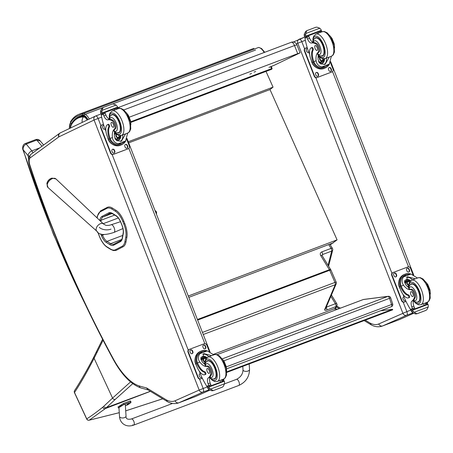 <?xml version="1.0" encoding="UTF-8"?>
<svg xmlns="http://www.w3.org/2000/svg" width="453" height="453" viewBox="0 0 453 453"><rect width="100%" height="100%" fill="white"/><g stroke="black" fill="none" stroke-linecap="round" stroke-linejoin="round"><path stroke-width="0.68" d="M150.43 391.335L105.385 408.549L89.275 420.169A2.18 2.084 -124.7 0 1 86.733 418.872C91.466 415.888 96.772 412.026 102.633 407.292A85.283 30.696 -102.3 0 0 103.692 406.352L112.559 398.085L94.099 358.3C86.727 372.559 80.192 383.963 74.49 392.502A2.18 2.038 -148.3 0 1 74.603 390.514M89.003 420.22A2.18 1.065 -103.3 0 0 89.167 420.208L89.167 420.208A2.18 1.065 -103.3 0 0 89.275 420.169L119.269 412.666M103.692 406.352A2.18 1.988 45.9 0 0 106.472 407.587L105.385 408.549A2.18 2.005 51.1 0 1 102.633 407.292M324.71 309.405A2.18 1.801 -156.9 0 0 325.656 308.533A2.18 1.801 -156.9 0 1 325.656 308.533L336.188 283.844A2.18 1.801 -156.9 0 1 335.243 284.716L324.71 309.405A3.273 1.206 148.5 0 0 326.749 310.062L335.967 306.585A2.18 1.801 23.1 0 0 336.913 305.713L336.913 305.713A2.18 2.18 0 0 0 336.766 303.714A2.18 0.804 -31.5 0 0 335.396 303.725L326.234 307.179M197.644 320.09L329.676 270.282A2.18 0.934 69.3 0 0 329.382 269.716A2.18 0.804 -31.5 0 1 330.752 269.711L322.066 255.526A2.18 0.804 148.5 0 0 320.69 255.532L329.382 269.716L197.417 319.501M322.066 255.526L322.485 254.575A2.18 0.934 -110.7 0 0 321.856 251.874C320.277 252.661 319.886 253.884 320.69 255.532M328.589 266.177L332.7 250.067A2.18 1.682 -165.7 0 1 331.698 251.098A2.18 0.934 -110.7 0 0 331.069 248.397L321.856 251.874M226.636 368.821L391.381 306.681A2.18 2.18 0 0 0 392.683 303.963L391.562 304.518A2.18 0.934 69.3 0 1 391.381 306.681L391.381 306.681A2.18 0.934 69.3 0 1 391.29 306.704M363.085 299.609A2.18 0.934 69.3 0 1 363.17 299.563A2.18 0.934 69.3 0 1 363.266 299.541L387.904 296.387A2.18 0.934 69.3 0 1 389.529 298.329L390.656 297.774A2.18 2.18 0 0 0 388.306 296.29A2.18 1.959 82.7 0 0 387.904 296.387L222.196 358.895M363.17 299.563L217.174 354.631L363.266 299.541A2.18 1.959 -97.3 0 1 363.668 299.439A2.18 2.18 0 0 0 363.17 299.563M268.295 70.192L130.787 122.061L271.704 68.907L272.157 68.505L271.545 68.646L130.741 121.755M87.219 120.011A7.684 3.296 -110.7 0 0 83.403 116.891C78.771 117.004 75.011 119.23 72.135 123.573L72.038 123.731M266.019 71.404L273.046 87.146L269.999 89.569L337.083 239.875L330.26 244.818M271.064 69.201L271.879 69.196L130.826 122.401M70.713 127.905A6.54 5.561 -150.6 0 1 71.308 124.937A6.54 5.561 -150.6 0 1 71.319 124.915L72.135 123.578M188.272 296.007L337.083 239.875M273.046 87.146L128.244 141.761M269.999 89.569L128.68 142.871M118.069 107.616L291.222 42.305A4.36 1.869 69.3 0 1 291.285 42.276L291.285 42.276A4.36 1.869 69.3 0 1 294.512 45.549L296.879 44.756A4.36 4.36 0 0 0 291.285 42.276L118.007 107.633A4.36 1.869 69.3 0 1 119.632 108.307M117.944 107.661A4.36 1.869 69.3 0 1 118.007 107.633A4.36 4.36 0 0 0 117.661 107.78L117.661 107.78A4.36 3.935 64.4 0 0 117.418 107.91L117.661 107.78A4.36 3.935 64.4 0 1 117.944 107.661M123.822 109.932L294.512 45.549L297.717 53.652L300.084 52.859L274.354 65.204L268.974 67.401M249.863 74.122L251.557 73.465L249.863 74.122M253.997 72.14L255.69 71.483L253.997 72.14M297.717 53.652L129.337 117.168M337.672 309.178L333.952 308.912M226.749 372.417L392.717 309.807L392.547 309.291L226.732 371.845M392.547 309.291L380.526 310.775M51.987 178.114A5.3 3.29 132.6 0 0 46.869 183.669L48.035 187.565A5.849 3.63 -47.4 0 1 49.303 180.775A5.849 3.63 -47.4 0 1 55.962 178.952L51.987 178.114A7.084 7.084 0 0 0 46.869 183.669M111.059 229.116A8.72 5.527 -177.8 0 1 99.286 227.361M155.69 212.281L156.545 211.953L154.909 210.271M156.461 214.258L156.545 211.953M207.502 386.811L199.161 390.084A3.228 2.916 66.1 0 0 203.063 392.06A3.273 1.404 -110.7 0 0 203.159 388.448L199.484 379.008M199.161 390.084L175.062 400.775A40.385 17.305 69.3 0 1 166.381 399.92L146.608 387.927L147.791 389.739L167.593 401.737C171.336 403.731 174.983 404.127 178.539 402.927A43.607 18.686 -110.7 0 0 178.963 402.751L203.063 392.06L209.088 389.79M166.381 399.92L167.468 401.669M370.073 323.085L371.29 324.909C375.027 326.902 378.674 327.293 382.236 326.092A43.607 18.686 -110.7 0 0 382.655 325.922A3.228 2.916 -113.9 0 1 378.759 323.94A40.385 17.305 69.3 0 1 370.073 323.085L365.26 320.163M413.43 313.374L399.32 319.637L382.655 325.922L406.754 315.231A3.273 1.404 -110.7 0 0 406.856 311.613L378.759 323.94M412.519 283.708L411.369 284.144C409.874 284.688 408.974 286.103 408.674 288.385L409.053 288.884A15.204 6.512 69.3 0 0 411.324 289.195L410.361 289.558A15.204 6.512 69.3 0 1 403.464 285.175C401.607 282.462 401.63 279.688 403.527 276.857L406.318 274.609L410.967 274.054L403.527 276.857M410.967 274.054L417.451 278.029M408.776 287.678A15.204 6.512 69.3 0 1 405.526 284.393L407.474 276.755L415.333 278.827M408.527 297.87L409.302 297.581A10.702 4.587 69.3 0 0 409.404 297.536A1.37 0.589 69.3 0 0 409.512 296.217A1.37 0.589 69.3 0 0 408.595 294.971A12.361 5.294 69.3 0 1 401.182 286.183L400.928 285.475L400.152 285.769A9.892 8.935 -113.9 0 1 404.75 274.286L403.81 274.705A9.892 8.935 66.1 0 0 399.455 286.902L400.554 289.722A10.702 4.587 -110.7 0 0 408.527 297.87A10.702 4.587 -110.7 0 0 408.629 297.831A1.37 0.589 -110.7 0 0 408.742 296.511A1.37 0.589 -110.7 0 0 407.819 295.265A12.361 5.294 -110.7 0 1 400.407 286.477L399.455 286.902M400.152 285.769L400.407 286.477M404.75 274.286A9.892 8.935 -113.9 0 1 410.78 274.02M400.928 285.475A8.975 8.109 -113.9 0 1 405.124 275.124L406.262 274.626M412.236 309.892L410.463 309.427A46.359 19.864 69.3 0 1 404.41 298.046L402.955 294.314M427.366 302.253A30.9 13.239 -110.7 0 0 427.587 302.836A1.087 0.968 -113.3 0 1 427.609 302.898L425.543 303.674A1.031 0.442 69.3 0 1 425.514 304.812L424.954 305.062M413.578 300.815A5.606 2.401 69.3 0 0 413.872 306.16A30.9 13.239 69.3 0 0 414.501 307.842A1.031 0.442 69.3 0 1 414.467 308.98L413.912 309.229M427.609 302.898L426.658 304.382L425.514 304.812M425.741 310.458L416.743 313.85L425.945 310.367L426.873 309.671L428.272 306.947L414.172 312.264L412.723 310.837A3.669 1.574 69.3 0 1 412.553 310.209L412.264 309.846L427.751 304.008L428.034 304.371L412.553 310.209M427.745 304.008L412.27 309.846L411.12 310.356L411.154 310.832A3.669 1.574 69.3 0 1 411.449 311.404L412.728 312.904L415.611 313.98L416.941 313.759L415.611 313.98M414.172 312.264L416.562 313.561M425.543 303.674A30.9 13.239 69.3 0 1 425.299 303.034M406.392 277.395A6.535 5.9 -113.9 0 1 412.394 279.937M404.45 281.16A4.36 3.941 -113.9 0 1 406.064 279.756A4.36 3.941 -113.9 0 1 406.25 279.677A4.36 3.941 -113.9 0 1 410.599 280.86M405.599 279.999A4.36 3.941 -113.9 0 1 408.872 280.617M424.421 305.26A41.551 17.803 69.3 0 1 423.481 303.72M428.034 304.371A3.669 1.574 69.3 0 0 428.21 304.999L428.272 306.947M410.361 289.558A4.807 2.061 69.3 0 1 413.561 292.678A4.807 2.061 69.3 0 1 414.212 297.995A24.037 10.3 69.3 0 1 411.913 301.149A5.606 2.401 69.3 0 0 411.805 306.941A30.9 13.239 69.3 0 0 412.411 308.561A1.087 1.002 -113.8 0 0 412.434 308.618L413.329 309.41L412.768 309.659M411.324 289.195A4.807 2.061 69.3 0 1 414.518 292.315A4.807 2.061 69.3 0 1 415.175 297.632L414.212 297.995M400.203 288.821A8.975 8.109 -113.9 0 1 398.821 281.568M406.018 301.443L404.252 302.111A2.18 1.971 -113.9 0 1 401.618 300.775L391.737 275.379A2.18 1.971 -113.9 0 1 392.791 272.649M406.013 301.426L404.597 301.958A2.18 1.971 -113.9 0 1 401.964 300.622L392.077 275.226A2.18 1.971 -113.9 0 1 393.13 272.502L407.881 266.936A2.18 1.971 -113.9 0 1 410.514 268.272L413.017 274.705M406.975 271.064L406.579 270.05A1.501 1.353 -113.9 0 1 409.116 269.093L409.512 270.107A1.501 1.353 -113.9 0 1 406.975 271.064M394.07 275.934L393.674 274.914A1.501 1.353 -113.9 0 1 396.211 273.957L396.607 274.977A1.501 1.353 -113.9 0 1 394.07 275.934M405.554 300.492A1.501 1.353 -113.9 0 1 403.363 299.801L402.966 298.787A1.501 1.353 -113.9 0 1 403.94 296.845M407.071 268.289A1.501 1.353 -113.9 0 1 408.77 269.246L409.167 270.26A1.501 1.353 -113.9 0 1 408.674 272.021M394.172 273.159A1.501 1.353 -113.9 0 1 395.871 274.11L396.262 275.13A1.501 1.353 -113.9 0 1 395.769 276.885M405.469 300.322A1.501 1.353 -113.9 0 1 405.061 300.758M403.459 297.026A1.501 1.353 -113.9 0 1 404.002 297.004M409.518 282.213A2.061 1.857 66.1 0 0 407.921 281.551M410.078 281.387A2.061 1.857 66.1 0 0 407.485 283.776A2.061 1.857 66.1 0 0 408.674 285.011M410.225 281.217A2.231 2.016 66.1 0 0 407.406 283.805A2.231 2.016 66.1 0 0 408.663 285.124M410.327 281.115A2.384 2.152 66.1 0 0 407.275 283.85A2.384 2.152 66.1 0 0 408.646 285.277M410.401 281.041A2.554 2.305 66.1 0 0 407.066 283.935A2.554 2.305 66.1 0 0 408.623 285.498M410.384 284.705A9.813 4.207 69.3 0 1 411.341 283.833A9.813 4.207 69.3 0 1 411.437 283.793A9.813 4.207 69.3 0 1 418.832 291.489A9.813 4.207 69.3 0 1 418.362 302.151A9.813 4.207 69.3 0 1 416.97 302.162M409.053 288.884A7.327 3.137 69.3 0 1 414.818 290.458A7.327 3.137 69.3 0 1 415.537 300.56A7.327 3.137 69.3 0 1 413.583 300.18L413.357 300.605L413.583 300.18A24.037 10.3 69.3 0 0 415.175 297.632M412.836 296.545A2.616 1.121 -110.7 0 0 412.921 293.686A2.616 1.121 -110.7 0 0 410.962 291.664A2.616 1.121 -110.7 0 0 410.837 294.507A2.616 1.121 -110.7 0 0 412.808 296.556A2.616 1.121 -110.7 0 0 412.836 296.545M127.672 133.069L125.577 140.974L121.766 143.675L118.142 143.782L125.577 140.974M118.142 143.782C114.807 142.927 112.893 140.843 112.406 137.519A15.204 6.512 69.3 0 1 114.366 129.207L115.322 128.845A4.807 2.061 69.3 0 0 115.509 124.224A4.807 2.061 69.3 0 0 112.44 119.977L111.478 120.339A4.807 2.061 69.3 0 1 114.547 124.586A4.807 2.061 69.3 0 1 114.366 129.207M114.592 131.925A15.204 6.512 -110.7 0 0 114.467 136.744L116.817 140.696L121.432 141.16L125.577 133.856M108.397 139.247A9.892 8.935 66.1 0 0 120.77 145.136L121.715 144.717A9.892 8.935 -113.9 0 1 109.643 139.524L110.419 139.23L110.124 138.533A12.361 5.294 69.3 0 1 109.524 126.727A1.37 0.589 69.3 0 0 109.354 125.17A1.37 0.589 69.3 0 0 108.403 124.298L107.633 124.592A1.37 0.589 -110.7 0 0 107.616 124.598A10.702 4.587 -110.7 0 0 107.299 136.427L108.397 139.247L109.354 138.828L109.643 139.524M125.94 140.47A9.892 8.935 -113.9 0 1 121.715 144.717M110.419 139.23A8.975 8.109 -113.9 0 0 121.342 143.878L121.766 143.675M105.945 131.37L104.53 127.723A46.359 19.864 69.3 0 1 101.251 115.113L102.225 113.55L104.462 112.633A1.031 0.442 -110.7 0 0 104.462 112.633L103.307 113.069M116.336 109.383A30.9 13.239 -110.7 0 1 116.285 109.247A1.031 0.442 -110.7 0 0 115.515 108.465L114.428 108.947M111.478 120.339A24.037 10.3 69.3 0 0 107.763 119.858A5.606 2.401 69.3 0 1 103.845 115.855A30.9 13.239 69.3 0 1 103.193 114.247A1.087 1.002 -114.6 0 1 103.176 114.19L103.318 113.063M103.176 114.19L105.238 113.414A1.031 0.442 -110.7 0 0 104.473 112.627M103.295 113.074L102.225 113.55M100.623 112.956L101.897 112.389A3.669 1.574 -110.7 0 0 102.191 112.967L102.231 113.437L101.087 113.946L102.712 113.335L101.087 113.946L100.798 113.584A3.669 1.574 -110.7 0 0 100.623 112.956L100.56 111.008L101.959 108.284L103.074 107.503L102.004 110.368L116.104 105.051L117.384 106.551A3.669 1.574 -110.7 0 0 117.678 107.123L117.712 107.599L116.908 107.956M116.104 105.051L113.222 103.975L112.078 104.111L103.097 107.497L101.959 108.284M109.354 138.828A12.361 5.294 -110.7 0 1 108.748 127.021A1.37 0.589 -110.7 0 0 108.578 125.458A1.37 0.589 -110.7 0 0 107.633 124.592M107.644 124.586L108.392 124.303A1.37 0.589 69.3 0 1 108.403 124.298M105.238 113.414A30.9 13.239 -110.7 0 0 105.911 115.073A5.606 2.401 -110.7 0 0 109.213 119.054M122.599 134.983A6.535 5.9 -113.9 0 1 120.509 141.415M120.713 135.594A4.36 3.941 -113.9 0 1 118.544 140.073A4.36 3.941 -113.9 0 1 118.358 140.153A4.36 3.941 -113.9 0 1 116.279 140.3M119.79 137.412A4.36 3.941 -113.9 0 1 118.046 140.249M104.564 112.616L114.416 108.901A41.551 17.803 -110.7 0 0 114.637 110.022M101.897 112.389L102.004 110.368M116.285 109.247L118.346 108.471A1.087 0.968 -114 0 1 118.369 108.527A30.9 13.239 -110.7 0 0 118.403 108.601M118.346 108.471L116.681 108.024L115.515 108.465A1.031 0.442 -110.7 0 0 115.509 108.465L116.648 108.035M112.338 144.224A8.975 8.109 -113.9 0 1 108.227 139.377A8.975 8.109 -113.9 0 1 107.695 137.435M128.125 148.811A2.18 1.971 -113.9 0 1 127.944 148.895L113.193 154.456A2.18 1.971 -113.9 0 1 110.56 153.12L100.679 127.723A2.18 1.971 -113.9 0 1 101.732 125M126.659 139.133L129.337 146.013A2.18 1.971 -113.9 0 1 128.284 148.743L113.539 154.303A2.18 1.971 -113.9 0 1 110.906 152.967L101.019 127.576A2.18 1.971 -113.9 0 1 102.072 124.847L103.471 124.32M114.445 150.175L114.836 151.194A1.501 1.353 -113.9 0 1 112.304 152.151L111.908 151.132A1.501 1.353 -113.9 0 1 114.445 150.175L114.099 150.328L114.496 151.347A1.501 1.353 -113.9 0 1 114.003 153.103M127.344 145.311L127.74 146.325A1.501 1.353 -113.9 0 1 125.209 147.282L124.813 146.268A1.501 1.353 -113.9 0 1 127.344 145.311L127.004 145.464L127.401 146.478A1.501 1.353 -113.9 0 1 126.902 148.239M105.056 129.082A1.501 1.353 -113.9 0 1 103.012 128.278L102.616 127.265A1.501 1.353 -113.9 0 1 103.765 125.311M112.401 149.377A1.501 1.353 -113.9 0 1 114.099 150.328M125.305 144.507A1.501 1.353 -113.9 0 1 127.004 145.464M103.114 125.504A1.501 1.353 -113.9 0 1 103.828 125.521M105.011 128.963A1.501 1.353 -113.9 0 1 104.711 129.235M118.46 137.491A2.061 1.857 66.1 0 0 118.969 135.487M116.574 134.252A2.061 1.857 66.1 0 0 119.003 137.35A2.061 1.857 66.1 0 0 120.062 135.64M116.472 134.173A2.231 2.016 66.1 0 0 117.672 137.502A2.231 2.016 66.1 0 0 120.283 135.634M116.359 134.082A2.384 2.152 66.1 0 0 117.644 137.644A2.384 2.152 66.1 0 0 120.424 135.628M116.195 133.946A2.554 2.305 66.1 0 0 119.201 137.803A2.554 2.305 66.1 0 0 120.515 135.623M117.503 132.893A9.813 4.207 -110.7 0 0 118.896 132.888A9.813 4.207 -110.7 0 0 118.986 132.848A9.813 4.207 -110.7 0 0 119.32 122.106A9.813 4.207 -110.7 0 0 111.965 114.524A9.813 4.207 -110.7 0 0 110.917 115.436M109.207 119.315L109.626 119.382A24.037 10.3 69.3 0 1 112.44 119.977M109.184 119.343C109.484 116.863 110.39 115.373 111.897 114.875A9.507 4.071 69.3 0 1 119.026 122.225A9.507 4.071 69.3 0 1 118.703 132.627A9.507 4.071 69.3 0 1 118.607 132.667L116.33 132.763L114.031 131.483L113.93 130.781A15.204 6.512 69.3 0 1 115.322 128.845M111.466 122.406A2.616 1.121 -110.7 0 0 111.376 125.266A2.616 1.121 -110.7 0 0 113.335 127.287A2.616 1.121 -110.7 0 0 113.465 124.445A2.616 1.121 -110.7 0 0 111.489 122.395A2.616 1.121 -110.7 0 0 111.466 122.406M208.822 360.543L207.672 360.973C206.177 361.522 205.277 362.932 204.977 365.22L205.362 365.718A15.204 6.512 69.3 0 0 207.627 366.03L206.67 366.392A15.204 6.512 69.3 0 1 199.767 362.004C197.91 359.297 197.933 356.522 199.83 353.691L202.621 351.437L207.27 350.882L199.83 353.691M207.27 350.882L213.759 354.858M205.079 364.512A15.204 6.512 69.3 0 1 201.834 361.228L203.776 353.583L211.636 355.662M204.835 374.705L205.605 374.41A10.702 4.587 69.3 0 0 205.713 374.371A1.37 0.589 69.3 0 0 205.821 373.051A1.37 0.589 69.3 0 0 204.898 371.805A12.361 5.294 69.3 0 1 197.491 363.017L197.231 362.309L196.455 362.604A9.892 8.935 -113.9 0 1 201.058 351.12L200.113 351.539A9.892 8.935 66.1 0 0 195.764 363.731L196.857 366.551A10.702 4.587 -110.7 0 0 204.835 374.705A10.702 4.587 -110.7 0 0 204.937 374.659A1.37 0.589 -110.7 0 0 205.045 373.34A1.37 0.589 -110.7 0 0 204.127 372.094A12.361 5.294 -110.7 0 1 196.715 363.312L195.764 363.731M196.455 362.604L196.715 363.312M201.058 351.12A9.892 8.935 -113.9 0 1 207.089 350.854M197.231 362.309A8.975 8.109 -113.9 0 1 201.426 351.958L202.565 351.46M208.539 386.726L206.772 386.256A46.359 19.864 69.3 0 1 200.713 374.874L199.263 371.149M223.669 379.082A30.9 13.239 -110.7 0 0 223.895 379.671A1.087 0.968 -113.3 0 1 223.912 379.727L221.851 380.509A1.031 0.442 69.3 0 1 221.817 381.641L221.262 381.89M209.886 377.649A5.606 2.401 69.3 0 0 210.175 382.995A30.9 13.239 69.3 0 0 210.804 384.671A1.031 0.442 69.3 0 1 210.775 385.809L210.215 386.058M223.912 379.727L222.961 381.211L221.817 381.641M222.061 387.281L213.04 390.684L222.247 387.196L223.176 386.5L224.58 383.776L210.475 389.099L209.031 387.672A3.669 1.574 69.3 0 1 208.856 387.043L208.573 386.681L224.054 380.837L224.343 381.2L208.856 387.043M208.567 386.681L207.423 387.185L207.457 387.66A3.669 1.574 69.3 0 1 207.751 388.238L209.031 389.739L211.913 390.814L213.25 390.594L211.913 390.814M210.475 389.099L212.865 390.39M221.851 380.509A30.9 13.239 69.3 0 1 221.602 379.863M202.701 354.229A6.535 5.9 -113.9 0 1 208.703 356.766M200.758 357.995A4.36 3.941 -113.9 0 1 202.366 356.585A4.36 3.941 -113.9 0 1 202.553 356.511A4.36 3.941 -113.9 0 1 206.902 357.694M201.908 356.834A4.36 3.941 -113.9 0 1 205.181 357.445M220.724 382.094A41.551 17.803 69.3 0 1 219.784 380.548M224.343 381.2A3.669 1.574 69.3 0 0 224.512 381.828L224.58 383.776M206.67 366.392A4.807 2.061 69.3 0 1 209.864 369.512A4.807 2.061 69.3 0 1 210.52 374.829A24.037 10.3 69.3 0 1 208.216 377.978A5.606 2.401 69.3 0 0 208.114 383.77A30.9 13.239 69.3 0 0 208.72 385.395A1.087 1.002 -113.8 0 0 208.742 385.452L209.631 386.239L209.071 386.488M207.627 366.03A4.807 2.061 69.3 0 1 210.826 369.15A4.807 2.061 69.3 0 1 211.477 374.467L210.52 374.829M196.511 365.65A8.975 8.109 -113.9 0 1 195.13 358.402M202.327 378.278L200.56 378.94A2.18 1.971 -113.9 0 1 197.927 377.604L188.04 352.213A2.18 1.971 -113.9 0 1 189.094 349.484M202.315 378.255L200.9 378.787A2.18 1.971 -113.9 0 1 198.267 377.451L188.386 352.06A2.18 1.971 -113.9 0 1 189.439 349.331L204.184 343.77A2.18 1.971 -113.9 0 1 206.817 345.107L209.32 351.534M203.278 347.898L202.887 346.879A1.501 1.353 -113.9 0 1 205.419 345.922L205.815 346.941A1.501 1.353 -113.9 0 1 203.278 347.898M190.379 352.762L189.983 351.749A1.501 1.353 -113.9 0 1 192.514 350.792L192.91 351.805A1.501 1.353 -113.9 0 1 190.379 352.762M201.857 377.321A1.501 1.353 -113.9 0 1 199.665 376.636L199.269 375.616A1.501 1.353 -113.9 0 1 200.249 373.68M203.38 345.124A1.501 1.353 -113.9 0 1 205.079 346.075L205.475 347.094A1.501 1.353 -113.9 0 1 204.977 348.85M190.475 349.988A1.501 1.353 -113.9 0 1 192.174 350.945L192.57 351.958A1.501 1.353 -113.9 0 1 192.072 353.719M201.778 377.156A1.501 1.353 -113.9 0 1 201.364 377.587M199.767 373.861A1.501 1.353 -113.9 0 1 200.305 373.833M205.826 359.048A2.061 1.857 66.1 0 0 204.229 358.385M206.387 358.221A2.061 1.857 66.1 0 0 203.788 360.611A2.061 1.857 66.1 0 0 204.983 361.845M206.534 358.051A2.231 2.016 66.1 0 0 203.714 360.633A2.231 2.016 66.1 0 0 204.966 361.958M206.63 357.944A2.384 2.152 66.1 0 0 203.584 360.684A2.384 2.152 66.1 0 0 204.949 362.106M206.704 357.876A2.554 2.305 66.1 0 0 203.369 360.769A2.554 2.305 66.1 0 0 204.932 362.332M206.693 361.539A9.813 4.207 69.3 0 1 207.65 360.662A9.813 4.207 69.3 0 1 207.74 360.622A9.813 4.207 69.3 0 1 215.141 368.323A9.813 4.207 69.3 0 1 214.671 378.985A9.813 4.207 69.3 0 1 213.272 378.991M211.477 374.467A24.037 10.3 69.3 0 1 209.892 377.015L208.216 377.978M205.362 365.718A7.327 3.137 69.3 0 1 211.121 367.292A7.327 3.137 69.3 0 1 211.84 377.394A7.327 3.137 69.3 0 1 209.892 377.015L209.66 377.434M209.139 373.38A2.616 1.121 -110.7 0 0 209.229 370.514A2.616 1.121 -110.7 0 0 207.264 368.493A2.616 1.121 -110.7 0 0 207.14 371.335A2.616 1.121 -110.7 0 0 209.11 373.391A2.616 1.121 -110.7 0 0 209.139 373.38M331.364 56.24L329.274 64.145L325.464 66.846L321.834 66.948L329.274 64.145M321.834 66.948C318.504 66.093 316.59 64.009 316.098 60.691A15.204 6.512 69.3 0 1 318.057 52.372L319.02 52.016A4.807 2.061 69.3 0 0 319.201 47.395A4.807 2.061 69.3 0 0 316.132 43.148L315.175 43.511A4.807 2.061 69.3 0 1 318.244 47.758A4.807 2.061 69.3 0 1 318.057 52.372M313.068 41.24A11.336 4.858 -110.7 0 1 321.522 40.787A11.336 4.858 -110.7 0 1 323.238 57.435A11.336 4.858 -110.7 0 1 318.295 55.096A15.204 6.512 -110.7 0 0 318.165 59.909L320.514 63.862L325.124 64.326L329.274 57.027M312.094 62.418A9.892 8.935 66.1 0 0 324.467 68.301L325.407 67.882A9.892 8.935 -113.9 0 1 313.334 62.69L314.11 62.395L313.821 61.699A12.361 5.294 69.3 0 1 313.216 49.892A1.37 0.589 69.3 0 0 313.046 48.335A1.37 0.589 69.3 0 0 312.1 47.463L311.324 47.758A10.702 4.587 -110.7 0 0 310.996 59.598L312.094 62.418L313.046 61.993L313.334 62.69M329.631 63.635A9.892 8.935 -113.9 0 1 325.407 67.882M314.11 62.395A8.975 8.109 -113.9 0 0 325.039 67.05L325.464 66.846M309.642 54.536L308.227 50.895A46.359 19.864 69.3 0 1 304.943 38.279L305.922 36.716L306.964 36.257M320.033 32.548A30.9 13.239 -110.7 0 1 319.977 32.412A1.031 0.442 -110.7 0 0 319.212 31.631A1.031 0.442 -110.7 0 0 319.201 31.636L318.119 32.118M315.175 43.511A24.037 10.3 69.3 0 0 311.46 43.029A5.606 2.401 69.3 0 1 307.542 39.02A30.9 13.239 69.3 0 1 306.891 37.418A1.087 1.002 -114.6 0 1 306.868 37.361L307.015 36.234L308.159 35.804A1.031 0.442 -110.7 0 1 308.165 35.798L307.015 36.234M306.868 37.361L308.935 36.58A1.031 0.442 -110.7 0 0 308.165 35.798M306.987 36.24L305.922 36.716M304.314 36.127L305.594 35.56A3.669 1.574 -110.7 0 0 305.888 36.132L305.922 36.608L304.778 37.112L306.409 36.5L304.778 37.118L304.49 36.755A3.669 1.574 -110.7 0 0 304.314 36.127L304.252 34.179L305.656 31.455L306.772 30.674L305.696 33.533L319.801 28.216L321.081 29.717A3.669 1.574 -110.7 0 0 321.375 30.294L321.409 30.764L320.605 31.121M319.801 28.216L316.919 27.14L315.792 27.271L306.789 30.662L315.769 27.276M306.772 30.674L305.656 31.455M313.046 61.993A12.361 5.294 -110.7 0 1 312.44 50.187A1.37 0.589 -110.7 0 0 312.276 48.63A1.37 0.589 -110.7 0 0 311.324 47.758A1.37 0.589 -110.7 0 0 311.313 47.763M311.341 47.752L312.089 47.469A1.37 0.589 69.3 0 1 312.1 47.463M308.935 36.58A30.9 13.239 -110.7 0 0 309.603 38.239A5.606 2.401 -110.7 0 0 312.904 42.225M326.296 58.148A6.535 5.9 -113.9 0 1 324.201 64.581M324.41 58.765A4.36 3.941 -113.9 0 1 322.236 63.244A4.36 3.941 -113.9 0 1 322.049 63.318A4.36 3.941 -113.9 0 1 319.977 63.465M323.487 60.583A4.36 3.941 -113.9 0 1 321.743 63.42M308.255 35.787L318.114 32.067A41.551 17.803 -110.7 0 0 318.329 33.188M305.594 35.56L305.696 33.533M319.977 32.412L322.043 31.636A1.087 0.968 -114 0 1 322.066 31.693A30.9 13.239 -110.7 0 0 322.094 31.767M322.043 31.636L320.379 31.195L319.212 31.631L320.345 31.206M316.03 67.389A8.975 8.109 -113.9 0 1 311.924 62.542A8.975 8.109 -113.9 0 1 311.387 60.606M331.822 71.982A2.18 1.971 -113.9 0 1 331.636 72.061L316.89 77.627A2.18 1.971 -113.9 0 1 314.257 76.291L304.376 50.895A2.18 1.971 -113.9 0 1 305.43 48.165M330.356 62.304L333.034 69.184A2.18 1.971 -113.9 0 1 331.981 71.908L317.23 77.474A2.18 1.971 -113.9 0 1 314.597 76.138L304.716 50.742A2.18 1.971 -113.9 0 1 305.769 48.018L307.168 47.486M318.136 73.346L318.533 74.36A1.501 1.353 -113.9 0 1 315.996 75.317L315.605 74.303A1.501 1.353 -113.9 0 1 318.136 73.346L317.796 73.499L318.193 74.513A1.501 1.353 -113.9 0 1 317.695 76.274M331.041 68.477L331.437 69.496A1.501 1.353 -113.9 0 1 328.901 70.453L328.504 69.434A1.501 1.353 -113.9 0 1 331.041 68.477L330.701 68.63L331.092 69.649A1.501 1.353 -113.9 0 1 330.599 71.404M308.753 52.248A1.501 1.353 -113.9 0 1 306.709 51.449L306.313 50.43A1.501 1.353 -113.9 0 1 307.462 48.477M316.098 72.542A1.501 1.353 -113.9 0 1 317.796 73.499M329.003 67.678A1.501 1.353 -113.9 0 1 330.701 68.63M306.806 48.675A1.501 1.353 -113.9 0 1 307.525 48.686M308.708 52.135A1.501 1.353 -113.9 0 1 308.408 52.401M322.151 60.657A2.061 1.857 66.1 0 0 322.661 58.652M320.265 57.418A2.061 1.857 66.1 0 0 322.695 60.521A2.061 1.857 66.1 0 0 323.753 58.805M320.169 57.344A2.231 2.016 66.1 0 0 321.37 60.668A2.231 2.016 66.1 0 0 323.98 58.805M320.05 57.248A2.384 2.152 66.1 0 0 321.336 60.815A2.384 2.152 66.1 0 0 324.122 58.794M319.892 57.118A2.554 2.305 66.1 0 0 322.898 60.974A2.554 2.305 66.1 0 0 324.212 58.788M321.194 56.059A9.813 4.207 -110.7 0 0 322.587 56.053A9.813 4.207 -110.7 0 0 322.683 56.013A9.813 4.207 -110.7 0 0 323.017 45.277A9.813 4.207 -110.7 0 0 315.662 37.69A9.813 4.207 -110.7 0 0 314.614 38.607M312.904 42.48L313.323 42.554A24.037 10.3 69.3 0 1 316.132 43.148M312.881 42.514C313.182 40.034 314.088 38.545 315.594 38.046A9.507 4.071 69.3 0 1 322.717 45.391A9.507 4.071 69.3 0 1 322.394 55.798A9.507 4.071 69.3 0 1 322.304 55.832L320.028 55.934L317.723 54.649L317.627 53.952A15.204 6.512 69.3 0 1 319.02 52.016M315.158 45.572A2.616 1.121 -110.7 0 0 315.073 48.437A2.616 1.121 -110.7 0 0 317.032 50.459A2.616 1.121 -110.7 0 0 317.157 47.616A2.616 1.121 -110.7 0 0 315.186 45.56A2.616 1.121 -110.7 0 0 315.158 45.572M132.763 424.812A3.273 1.404 -110.7 0 0 133.743 425.095A3.273 1.404 -110.7 0 0 133.895 421.539A3.273 1.404 -110.7 0 0 131.432 418.974L172.576 403.453M132.406 419.257A3.273 1.404 -110.7 0 0 131.432 418.974C127.525 419.789 125.73 418.815 126.042 416.041A3.273 1.716 -3.7 0 1 123.737 417.847A3.273 1.716 -3.7 0 1 120.011 417.292A3.273 1.716 -3.7 0 1 119.513 416.46C119.722 419.54 120.951 422.02 123.199 423.889C126.155 426.114 129.666 426.516 133.743 425.095A3.273 1.404 -110.7 0 0 134.19 422.496A3.273 1.404 -110.7 0 0 132.406 419.257M118.975 408.034L118.465 407.943L123.867 404.495L130.781 401.885A8.992 1.336 -24.8 0 1 130.985 402.032A8.992 1.336 -24.8 0 1 127.293 405.022L125.385 405.746M129.269 403.368L126.88 404.37L129.269 403.368M126.042 416.041L125.3 404.455C125.396 403.493 118.743 406.862 118.952 407.672L119.513 416.46M130.781 401.885L130.328 400.905L123.42 403.515L118.012 406.964L118.465 407.943M85.153 304.122A463.357 198.544 69.3 0 1 23.182 149.818L22.944 149.773M39.626 147.938L31.886 150.86C29.587 151.936 28.335 153.556 28.131 155.713L23.182 149.818C22.78 147.468 23.777 145.543 26.178 144.054A2.18 0.934 -110.7 0 0 25.221 143.561A2.18 0.934 -110.7 0 0 25.215 143.561C21.976 144.779 22.599 149.66 22.95 149.773L53.38 234.195L90.379 314.988M32.809 152.933A2.18 0.934 69.3 0 0 31.886 150.86L26.178 144.054L36.778 140.056L40.277 140.985M28.686 159.252A18.477 7.916 -110.7 0 1 28.131 155.713A2.18 1.048 -5.7 0 0 29.485 156.081M125.708 410.837L162.706 398.782M103.069 340.226L94.099 358.3A2.18 1.835 -152.9 0 1 93.998 356.613L93.998 356.613A2.18 1.835 -152.9 0 1 94.02 356.573M132.746 383.657L115.305 399.348A2.18 1.942 48 0 1 112.559 398.085L130.538 381.913M96.812 352.808A2.18 1.829 -153.5 0 1 96.693 351.154A2.18 1.829 -153.5 0 1 96.699 351.137L102.588 339.303M115.305 399.348L106.472 407.587L150.362 391.296M89.167 420.208A2.18 2.18 0 0 1 86.682 419.002A2.18 0.334 -24.9 0 1 86.733 418.872L74.49 392.502A2.18 0.334 155.1 0 0 74.445 392.626A2.18 2.18 0 0 1 74.569 390.565C76.789 387.377 86.466 371.709 93.998 356.613L96.693 351.154M330.866 296.324L335.396 303.725A2.18 0.934 -110.7 0 1 335.967 306.585L335.169 308.453A2.18 0.934 69.3 0 1 334.88 308.765A2.18 2.18 0 0 0 336.115 307.581A2.18 1.801 -156.9 0 1 335.169 308.453L213.34 354.416M328.736 244.58L331.069 248.397A2.18 0.804 148.5 0 1 332.445 248.391L329.858 244.161M203.255 334.507L335.243 284.716A2.18 0.934 69.3 0 0 334.96 282.423L336.183 282.117L330.894 269.977L329.676 270.282L334.96 282.423L202.44 332.417M326.205 307.247A2.18 0.934 69.3 0 1 326.749 310.062M322.191 255.724L322.485 254.575L331.698 251.098L328.068 265.328M223.788 360.848L389.529 298.329L391.562 304.518L226.319 366.851M83.765 115.691L83.663 115.725A0.657 0.583 89.1 0 0 83.301 116.551A8.041 3.443 69.3 0 1 87.367 119.943M84.139 115.775A8.692 3.726 -110.7 0 0 83.663 115.725L79.258 116.546C76.008 117.797 73.352 120.226 71.285 123.845L70.408 127.168M70.617 126.472A12.497 5.357 69.3 0 1 71.302 124.377L71.551 123.624L71.302 124.377C74.252 119.292 78.25 116.687 83.301 116.551M333.363 242.836L188.799 297.366M83.403 116.891A6.54 5.844 89.1 0 0 82.236 122.395M75.068 125.821L80.3 123.324M108.714 212.887A0.872 0.787 62.5 0 0 109.773 213.414A13.358 5.725 69.3 0 1 110.045 213.295L112.678 213.85A0.872 0.691 -58.3 0 1 112.401 213.386A14.23 6.099 -110.7 0 0 108.714 212.887L102.05 216.358A0.872 0.787 62.5 0 0 103.114 216.891L110.283 213.221M112.678 213.85L116.325 216.104A0.872 0.691 -58.3 0 1 116.047 215.639L112.401 213.386M120.951 222.497L120.94 222.463A9.864 4.224 -110.7 0 0 116.047 215.639M102.05 216.358A14.224 6.093 -110.7 0 0 99.977 219.864A0.872 0.646 10.8 0 0 101.166 220.181A13.352 5.719 69.3 0 1 103.114 216.891L112.055 213.516M121.948 224.96L120.94 222.463M99.977 219.864L99.847 220.537M100.906 221.545L101.166 220.181L114.677 215.084M116.325 216.104C118.007 217.202 119.518 219.337 120.866 222.514L121.863 224.977C123.097 228.204 123.533 230.934 123.159 233.159A0.872 0.646 10.8 0 0 123.278 233.601A9.858 4.224 -110.7 0 0 121.931 224.931M123.159 233.159L122.276 237.774A0.872 0.646 10.8 0 0 122.395 238.216L123.278 233.601M100.747 233.907L101.432 235.617L102.503 235.164L102.197 234.399M120.736 240.634A0.872 0.787 62.5 0 0 120.322 241.721A14.224 6.093 -110.7 0 0 122.395 238.216M101.432 235.617A9.864 4.224 -110.7 0 0 106.325 242.44A0.872 0.691 -58.3 0 1 106.965 241.387A8.992 3.851 69.3 0 1 102.503 235.164L103.788 234.677M120.583 240.713L114.037 244.122A0.872 0.787 62.5 0 0 113.624 245.209L120.322 241.721M106.325 242.44L110.017 244.722A0.872 0.691 -58.3 0 1 110.657 243.663L106.965 241.387L122.723 235.441M113.918 244.184A13.046 5.589 69.3 0 1 113.777 244.241A13.046 5.589 69.3 0 1 110.657 243.663L121.721 239.49M110.017 244.722A13.918 5.963 -110.7 0 0 113.624 245.209M97.163 217.995L97.446 216.534A19.105 8.188 69.3 0 1 100.226 211.834L106.897 208.363A19.111 8.188 69.3 0 1 111.874 209.06L115.515 211.319A14.745 6.319 69.3 0 1 122.808 221.511L123.799 223.98A14.745 6.319 69.3 0 1 125.821 236.947L124.937 241.557A19.105 8.188 69.3 0 1 122.146 246.268L115.504 249.733A19.105 8.188 69.3 0 1 110.549 249.059L106.88 246.794A14.745 6.319 69.3 0 1 99.564 236.579L98.573 234.116A14.751 6.319 69.3 0 1 97.82 232.061M106.897 208.363A0.787 0.708 -117.5 0 1 107.197 207.417L100.532 210.888A0.787 0.708 62.5 0 0 100.226 211.834A19.105 8.188 69.3 0 1 100.232 211.834A0.787 0.708 62.5 0 1 100.532 210.883L100.532 210.883A0.787 0.708 62.5 0 1 100.6 210.855L107.135 207.457M118.318 217.989L103.182 223.697M122.825 228.612A8.992 3.851 -110.7 0 0 123.057 229.093M120.26 221.138A8.992 3.856 -110.7 0 0 120.373 221.744M107.197 207.417A0.787 0.708 -117.5 0 1 107.265 207.389A19.898 8.528 -110.7 0 1 107.667 207.208L107.197 207.417M100.532 210.888L97.338 216.138A0.787 0.583 10.9 0 0 97.446 216.534M122.146 246.268A0.787 0.708 62.5 0 0 123.103 246.743L116.461 250.209A0.787 0.708 62.5 0 1 115.504 249.733M122.808 221.511L123.771 221.104L124.768 223.572L123.799 223.98M125.821 236.947A0.787 0.583 10.8 0 0 126.891 237.23A15.532 6.653 -110.7 0 0 124.768 223.572M124.937 241.557A0.787 0.583 10.8 0 0 126.008 241.84L126.891 237.23M123.771 221.104A15.532 6.653 -110.7 0 0 116.093 210.368A0.787 0.617 121.9 0 0 115.515 211.319M123.103 246.743A19.892 8.522 -110.7 0 0 126.008 241.84M116.093 210.368L112.452 208.108A0.787 0.617 121.9 0 0 111.874 209.06M112.452 208.108A19.898 8.528 -110.7 0 0 107.667 207.208M110.549 249.059A0.787 0.623 121.7 0 0 110.804 249.473L113.477 250.571L116.059 250.39A19.892 8.522 -110.7 0 0 116.461 250.209M106.88 246.794A0.787 0.623 121.7 0 0 107.135 247.208L110.804 249.473M99.564 236.579L99.501 236.625C101.591 241.681 104.139 245.209 107.135 247.208M103.488 223.992A4.904 3.046 132.6 0 0 103.465 223.969A4.904 3.046 132.6 0 0 98.188 225.181A4.904 3.046 132.6 0 0 96.466 230.764A4.904 3.046 132.6 0 0 96.817 231.189A4.904 3.046 132.6 0 0 96.846 231.211M55.962 178.952L103.465 223.969L105.894 225.328C107.706 225.56 109.467 225.368 111.172 224.739L111.172 224.739A4.088 1.75 69.3 0 1 113.975 227.366A4.088 1.75 69.3 0 1 114.484 231.987A4.088 1.75 69.3 0 1 114.06 232.389L114.06 232.389C104.592 235.537 98.845 235.135 96.817 231.189L48.035 187.565M175.062 400.775A3.228 2.916 66.1 0 0 178.963 402.751L195.622 396.466A43.607 18.686 69.3 0 1 195.203 396.641L209.739 390.209L195.622 396.466A3.228 2.916 66.1 0 0 195.764 396.409A3.228 2.916 66.1 0 0 195.9 396.347M128.85 148.397L204.835 343.651M146.608 387.927A434.772 186.296 69.3 0 1 139.218 385.928A3.228 2.769 106.8 0 0 141.013 387.983L148.437 389.999M139.218 385.928A53.465 22.91 69.3 0 1 113.38 358.935A3.228 0.895 151.5 0 0 113.273 359.45C121.755 374.903 131.002 384.416 141.013 387.983M113.38 358.935A521.182 223.323 69.3 0 1 29.938 165.317L29.604 165.3C52.248 233.657 80.136 298.368 113.273 359.45M29.938 165.317A7.673 3.29 69.3 0 1 30.209 157.865A3.228 2.894 -126.2 0 1 31.03 154.235C28.443 156.936 27.967 160.622 29.604 165.3M30.209 157.865L58.777 136.948A3.228 2.894 -126.2 0 1 59.598 133.312L31.03 154.235M58.777 136.948A7.673 3.29 69.3 0 1 59.009 136.806A3.228 2.916 -115.6 0 1 60.345 132.865L59.598 133.312M59.009 136.806L94.071 120.039A3.228 2.916 -115.6 0 1 95.407 116.098A3.228 2.916 -115.6 0 1 95.611 116.008A3.273 1.404 -110.7 0 1 95.657 115.991A3.273 1.404 -110.7 0 1 98.097 118.482L101.659 117.14M94.071 120.039L98.097 118.482L100.889 125.657M188.25 350.141L112.123 154.524M94.099 120.073L199.167 390.039M60.345 132.865L95.407 116.098L101.064 113.952L95.708 115.974M332.542 71.568L408.532 266.823M413.43 313.38L398.9 319.807A43.607 18.686 69.3 0 0 399.32 319.637A3.228 2.916 66.1 0 0 399.461 319.58A3.228 2.916 66.1 0 0 399.591 319.512M412.785 312.955L406.754 315.231A3.228 2.916 -113.9 0 1 402.859 313.25M411.199 309.977L406.856 311.613L403.181 302.174M391.947 273.312L315.815 77.689M304.586 48.828L301.789 41.648L297.797 43.239L402.859 313.204M305.35 40.306L301.789 41.648A3.273 1.404 -110.7 0 0 299.354 39.156A3.273 1.404 -110.7 0 0 299.308 39.179A3.228 2.916 64.4 0 0 299.099 39.264A3.228 2.916 64.4 0 0 297.763 43.205L297.797 43.239M296.398 43.862L297.763 43.205M340.43 308.142A53.465 22.91 69.3 0 1 336.766 306.058M293.329 42.027L304.756 37.118L299.405 39.139M414.467 308.98L413.329 309.41M412.145 312.383L413.436 311.811M425.945 310.367L416.941 313.759M408.595 294.971L407.819 295.265M409.404 297.536L408.629 297.831M411.449 311.404L412.723 310.837M413.34 300.611L411.913 301.149M413.872 306.16L411.805 306.941M414.501 307.842L412.434 308.618M410.463 309.427L412.411 308.561M401.182 286.183L403.464 285.175M392.077 275.226L391.737 275.379M409.512 270.107L409.167 270.26M409.116 269.093L408.77 269.246M396.607 274.977L396.262 275.13M396.211 273.957L395.871 274.11M401.964 300.622L401.618 300.775M404.597 301.958L404.252 302.111M407.406 286.534A2.554 2.305 66.1 0 0 408.244 286.353L408.583 286.2M408.187 280.786L406.171 281.681A2.554 2.305 66.1 0 0 404.903 283.346M407.553 286.675A2.684 2.424 66.1 0 0 408.578 286.307M406.8 281.404A2.684 2.424 66.1 0 0 404.789 283.085M407.989 287.066A3.143 2.843 66.1 0 0 408.578 286.845M407.632 281.036A3.143 2.843 66.1 0 0 404.586 282.423M408.119 287.174A3.273 2.956 66.1 0 0 408.43 287.055A3.273 2.956 66.1 0 0 408.578 286.987L408.136 287.191M405.486 281.2L407.768 280.973A3.273 2.956 66.1 0 0 405.775 281.07A3.273 2.956 66.1 0 0 404.535 282.179M408.844 287.344A11.336 4.858 69.3 0 1 410.792 282.406A11.336 4.858 69.3 0 1 420.678 295.707A11.336 4.858 69.3 0 1 414.07 301.2M417.898 277.865A13.08 5.606 69.3 0 1 418.023 277.814A13.08 5.606 69.3 0 1 427.887 288.074A13.08 5.606 69.3 0 1 427.258 302.293L420.99 304.659A13.08 5.606 69.3 0 0 421.618 290.435A13.08 5.606 69.3 0 0 411.76 280.175L409.535 282.185L408.793 284.308L408.595 287.547M411.63 280.226A13.08 5.606 69.3 0 1 411.76 280.175L418.023 277.814L420.186 277.627L423.023 278.986L426.426 282.893L429.908 291.336L430.231 298.148L429.008 300.996L427.258 302.293M411.369 284.144A9.507 4.071 69.3 0 1 418.493 291.494A9.507 4.071 69.3 0 1 418.17 301.896A9.507 4.071 69.3 0 1 418.079 301.936C416.55 302.485 414.965 302.038 413.317 300.588M101.251 115.113L103.193 114.247M103.103 107.491L112.078 104.111M108.748 127.021L109.524 126.727M100.475 111.772L101.766 111.195M114.422 108.918L114.926 108.726L114.422 108.918M102.231 113.437L117.712 107.599M107.763 119.858L109.184 119.32M103.845 115.855L105.911 115.073M102.191 112.967L117.678 107.123M110.124 138.533L112.406 137.519M128.284 148.743L127.944 148.895M114.836 151.194L114.496 151.347M127.74 146.325L127.401 146.478M101.019 127.576L100.679 127.723M110.906 152.967L110.56 153.12M113.539 154.303L113.193 154.456M115.894 133.686L115.113 134.031A2.554 2.305 66.1 0 0 114.36 134.598M114.881 138.375A2.554 2.305 66.1 0 0 117.185 138.703L119.201 137.803M115.742 133.748A2.684 2.424 66.1 0 0 114.36 134.377M115.017 138.669A2.684 2.424 66.1 0 0 117.814 138.42M115.504 133.318A3.143 2.843 66.1 0 0 114.377 133.765M115.402 139.331A3.143 2.843 66.1 0 0 118.646 138.052M114.411 133.556L115.402 133.216A3.273 2.956 66.1 0 0 114.717 133.42A3.273 2.956 66.1 0 0 114.388 133.59M115.56 139.547A3.273 2.956 66.1 0 0 117.372 139.405A3.273 2.956 66.1 0 0 118.771 137.995L117.067 139.541M114.603 131.931A11.336 4.858 -110.7 0 0 119.541 134.269A11.336 4.858 -110.7 0 0 117.831 117.616A11.336 4.858 -110.7 0 0 109.377 118.074M114.53 132.253L116.557 134.241L118.539 135.351L121.523 135.39A13.08 5.606 -110.7 0 0 121.647 135.339A13.08 5.606 -110.7 0 0 122.095 121.019A13.08 5.606 -110.7 0 0 112.287 110.906L110.079 112.893L109.309 115.09L109.184 119.048M127.916 132.972A13.08 5.606 -110.7 0 0 128.363 118.658A13.08 5.606 -110.7 0 0 118.556 108.544L120.713 108.363L123.55 109.717L126.959 113.629L130.436 122.067L130.758 128.884L129.541 131.727L127.791 133.023A13.08 5.606 -110.7 0 0 127.916 132.972M109.626 119.382A7.327 3.137 69.3 0 1 115.43 121.342A7.327 3.137 69.3 0 1 116.064 131.291A7.327 3.137 69.3 0 1 113.93 130.781M210.775 385.809L209.631 386.239M208.448 389.218L209.745 388.64M222.247 387.196L213.25 390.594M204.898 371.805L204.127 372.094M205.713 374.371L204.937 374.659M207.751 388.238L209.031 387.672M224.054 380.837L208.573 386.675M210.175 382.995L208.114 383.77M210.804 384.671L208.742 385.452M206.772 386.256L208.72 385.395M197.491 363.017L199.767 362.004M188.386 352.06L188.04 352.213M205.815 346.941L205.475 347.094M205.419 345.922L205.079 346.075M192.91 351.805L192.57 351.958M192.514 350.792L192.174 350.945M198.267 377.451L197.927 377.604M200.9 378.787L200.56 378.94M203.708 363.363A2.554 2.305 66.1 0 0 204.546 363.187L204.886 363.034M204.496 357.621L202.474 358.516A2.554 2.305 66.1 0 0 201.206 360.18M203.861 363.504A2.684 2.424 66.1 0 0 204.886 363.142M203.108 358.232A2.684 2.424 66.1 0 0 201.098 359.92M204.292 363.895A3.143 2.843 66.1 0 0 204.881 363.674M203.941 357.864A3.143 2.843 66.1 0 0 200.889 359.252M204.422 364.008A3.273 2.956 66.1 0 0 204.739 363.889A3.273 2.956 66.1 0 0 204.881 363.821L204.439 364.019M201.795 358.029L204.071 357.808A3.273 2.956 66.1 0 0 202.078 357.904A3.273 2.956 66.1 0 0 200.838 359.014M205.147 364.172A11.336 4.858 69.3 0 1 207.095 359.24A11.336 4.858 69.3 0 1 216.981 372.536A11.336 4.858 69.3 0 1 210.373 378.029M214.201 354.693A13.08 5.606 69.3 0 1 214.331 354.642A13.08 5.606 69.3 0 1 224.195 364.903A13.08 5.606 69.3 0 1 223.567 379.127L217.298 381.488A13.08 5.606 69.3 0 0 217.927 367.27A13.08 5.606 69.3 0 0 208.063 357.009L205.843 359.014L205.096 361.143L204.903 364.382M207.938 357.06A13.08 5.606 69.3 0 1 208.063 357.009L214.331 354.642L216.489 354.461L219.326 355.815L222.734 359.727L226.211 368.164L226.534 374.982L225.311 377.825L223.567 379.127M207.672 360.973A9.507 4.071 69.3 0 1 214.801 368.323A9.507 4.071 69.3 0 1 214.473 378.731A9.507 4.071 69.3 0 1 214.382 378.765C212.859 379.32 211.268 378.872 209.62 377.417M304.943 38.279L306.891 37.418M312.44 50.187L313.216 49.892M304.173 34.938L305.464 34.366M318.114 32.084L318.618 31.897L318.114 32.084M305.922 36.608L321.409 30.764M311.46 43.029L312.881 42.491M307.542 39.02L309.603 38.239M305.888 36.132L321.375 30.294M313.821 61.699L316.098 60.691M331.981 71.908L331.636 72.061M318.533 74.36L318.193 74.513M331.437 69.496L331.092 69.649M304.716 50.742L304.376 50.895M314.597 76.138L314.257 76.291M317.23 77.474L316.89 77.627M319.586 56.852L318.804 57.197A2.554 2.305 66.1 0 0 318.051 57.763M318.572 61.54A2.554 2.305 66.1 0 0 320.877 61.868L322.898 60.974M319.439 56.919A2.684 2.424 66.1 0 0 318.051 57.542M318.708 61.84A2.684 2.424 66.1 0 0 321.511 61.585M319.201 56.483A3.143 2.843 66.1 0 0 318.074 56.936M319.099 62.497A3.143 2.843 66.1 0 0 322.343 61.217M319.099 56.387A3.273 2.956 66.1 0 0 318.414 56.585A3.273 2.956 66.1 0 0 318.08 56.761M319.257 62.712A3.273 2.956 66.1 0 0 321.069 62.571A3.273 2.956 66.1 0 0 322.468 61.161L320.758 62.707M318.227 55.419L320.248 57.406L322.23 58.522L325.214 58.556A13.08 5.606 -110.7 0 0 325.345 58.505A13.08 5.606 -110.7 0 0 325.786 44.19A13.08 5.606 -110.7 0 0 315.984 34.077L313.776 36.059L313.006 38.256L312.876 42.214M331.613 56.144A13.08 5.606 -110.7 0 0 332.055 41.823A13.08 5.606 -110.7 0 0 322.247 31.71L324.41 31.529L327.247 32.882L330.65 36.795L334.133 45.232L334.456 52.05L333.232 54.892L331.483 56.195A13.08 5.606 -110.7 0 0 331.613 56.144M313.323 42.554A7.327 3.137 69.3 0 1 319.122 44.507A7.327 3.137 69.3 0 1 319.761 54.462A7.327 3.137 69.3 0 1 317.627 53.952M249.19 363.952L249.541 369.45A3.273 1.716 176.3 0 1 246.387 371.375A3.273 1.716 176.3 0 1 243.012 369.869L242.791 366.369M249.541 369.45C249.354 376.873 245.775 382.207 238.805 385.458A3.273 1.404 -110.7 0 0 238.963 381.902A3.273 1.404 -110.7 0 0 236.5 379.337C240.668 377.236 242.842 374.082 243.012 369.869M123.867 404.495L123.42 403.515M89.309 119.014A10.878 4.66 -110.7 0 0 83.301 113.561L258.437 47.497A1.082 0.968 -90.9 0 1 258.731 47.44L258.437 47.497A10.878 4.66 69.3 0 1 264.19 52.497M270.696 66.738L271.545 68.646M69.462 128.505A14.253 6.104 69.3 0 1 70.413 122.905C73.437 117.712 77.531 115.051 82.695 114.932A1.082 0.968 89.1 0 1 83.301 113.561L78.748 114.405C75.334 115.725 72.548 118.267 70.391 122.027L70.419 121.976M82.695 114.932A9.796 4.196 69.3 0 1 88.001 119.637A9.773 4.19 -110.7 0 0 82.701 114.943A1.082 0.968 89.1 0 0 83.635 115.685L79.632 116.404M82.701 114.943C77.525 115.079 73.42 117.757 70.396 122.973L71.812 123.527M70.396 122.973A14.236 6.099 -110.7 0 0 69.468 128.499M70.413 122.905L69.315 128.573M41.959 146.228L36.778 140.056A2.18 0.934 -110.7 0 0 35.821 139.564A2.18 0.934 -110.7 0 0 35.815 139.564L25.221 143.561M162.735 398.799L125.708 410.865M119.269 412.689L89.179 420.203M86.682 419.002L74.445 392.626M334.405 308.946L334.88 308.765M331.426 294.999L336.766 303.714M336.188 283.844A2.18 2.18 0 0 0 336.183 282.117M332.7 250.067A2.18 2.18 0 0 0 332.445 248.391M336.115 307.581L336.913 305.713M363.668 299.439L388.306 296.29M390.656 297.774L392.683 303.963M70.192 128.154L71.308 124.937M81.653 115.64L83.307 115.017M300.084 52.859L296.879 44.756M122.276 237.774C122.355 238.459 121.817 239.422 120.657 240.668L113.777 244.241M97.338 216.138L97.01 217.848M97.706 231.964L99.501 236.625M120.521 221.698L111.172 224.739M122.956 228.555L114.06 232.389M126.948 138.42L210.016 351.873M195.203 396.641L178.539 402.927M330.639 61.591L413.714 275.045M364.15 320.582L371.166 324.835M339.138 308.629L336.437 306.823M398.9 319.807L382.236 326.092M392.694 272.689L393.04 272.536M413.527 300.917L415.996 303.482L418.804 304.835L420.99 304.659M430.35 294.008L429.988 289.897L427.825 284.552L425.814 281.993M419.229 301.5L418.079 301.936M128.035 148.856L128.38 148.703M101.636 125.039L101.982 124.886M121.523 135.39L127.791 133.023M112.287 110.906L118.556 108.544M113.046 114.439L111.897 114.875M119.756 132.231L118.607 132.667M130.877 124.739L130.515 120.628L128.352 115.283L126.347 112.723M189.003 349.523L189.343 349.371M209.83 377.751L212.298 380.316L215.113 381.664L217.298 381.488M226.653 370.843L226.29 366.732L224.127 361.381L222.123 358.821M215.532 378.334L214.382 378.765M331.732 72.021L332.072 71.874M305.333 48.205L305.673 48.052M318.102 56.721L319.099 56.382M325.214 58.556L331.483 56.195M315.984 34.077L322.247 31.71M316.743 37.61L315.594 38.046M323.453 55.402L322.304 55.832M334.574 47.91L334.212 43.799L332.049 38.448L330.039 35.889M133.743 425.095L238.805 385.458M224.569 383.838L236.5 379.337M130.985 402.032L130.532 401.052M264.745 52.288L261.523 48.499L258.731 47.44M271.268 66.506L272.157 68.505M253.89 48.346L78.748 114.405M87.888 119.694L85.996 117.117L83.635 115.685M82.82 115.204L102.633 107.729M112.514 104.003L255.571 50.04M40.249 140.951C39.145 139.558 37.673 139.094 35.815 139.564M43.641 145L40.249 140.957"/></g></svg>
